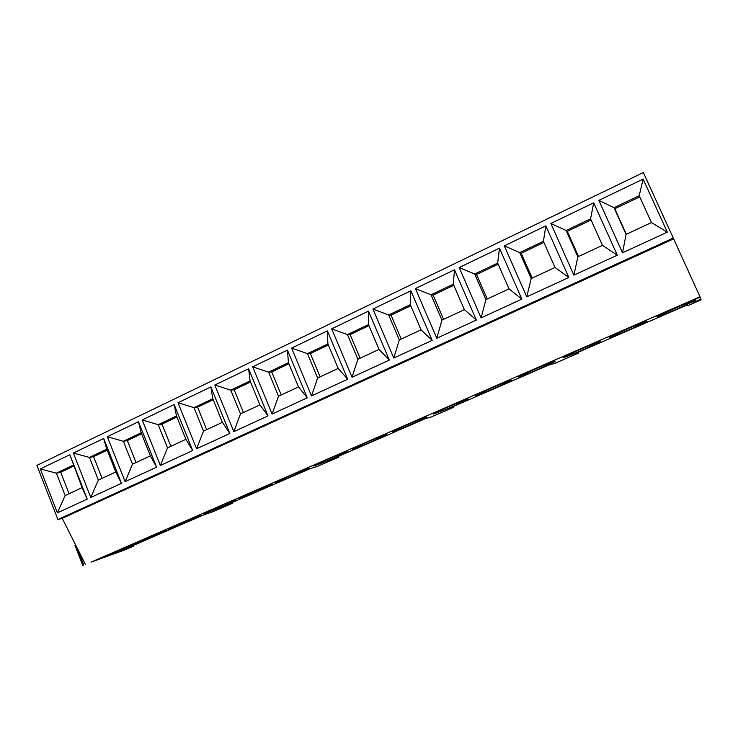 <?xml version="1.0" encoding="UTF-8"?>
<svg xmlns="http://www.w3.org/2000/svg" width="738" height="738" viewBox="0 0 738 738"><rect width="100%" height="100%" fill="white"/><g stroke="black" fill="none" stroke-linecap="round" stroke-linejoin="round"><path stroke-width="1.11" d="M91.014 562.144L124.851 549.93L133.864 546.019L122.914 549.958L203.319 515.05L213.061 511.655L232.405 503.261L222.968 506.517L309.803 468.805L317.82 466.204L338.705 457.136L331.058 459.58L425.134 418.732L431.093 417.053L453.722 407.238L448.197 408.714L550.465 364.314L553.98 363.733L578.574 353.059L575.575 353.41L687.133 304.969L687.742 305.698L701.1 299.896L698.637 300.154L700.832 299.13L700.214 297.322L697.825 297.977L700.021 296.777L91.014 562.144M57.924 519.543L673.277 238.06L643.351 172.526L36.9 465.383L57.924 519.543L62.25 518.344L85.285 564.21M75.627 544.985L74.981 545.327M697.834 297.977L692.133 300.375L697.945 298.235M698.655 300.145L693.314 302.386L693.619 302.884L698.821 300.55M629.745 329.572C614.745 335.984 608.103 338.493 609.819 337.1L626.599 329.277C641.912 322.737 648.628 320.191 646.737 321.657L629.745 329.572M584.173 349.36C571.581 354.849 559.939 359.268 563.86 357.054L579.404 349.803C592.365 344.148 603.97 339.757 599.929 342.017L584.173 349.36M539.93 368.576C527.458 374.018 515.382 378.612 519.22 376.426L533.629 369.701C546.461 364.102 558.509 359.544 554.542 361.768L539.93 368.576M496.951 387.238C484.598 392.625 472.089 397.395 475.835 395.264L489.211 389.018C501.914 383.474 514.395 378.742 510.521 380.919L496.951 387.238M455.18 405.383C442.966 410.715 430.005 415.66 433.658 413.575L446.084 407.773C458.658 402.284 471.591 397.376 467.791 399.507L455.18 405.383M414.571 423.022C402.496 428.289 389.074 433.418 392.644 431.379L404.203 425.983C416.629 420.559 430.014 415.466 426.315 417.551L414.571 423.022M375.079 440.171C363.142 445.383 349.268 450.697 352.736 448.704L363.511 443.686C375.78 438.326 389.636 433.04 386.011 435.079L375.079 440.171M336.648 456.868C324.868 462.006 310.532 467.514 313.908 465.567L323.945 460.89C336.067 455.595 350.384 450.125 346.851 452.108L336.648 456.868M299.25 473.104C287.617 478.187 272.82 483.879 276.113 481.988L285.477 477.615C297.442 472.385 312.22 466.73 308.77 468.676L299.25 473.104M262.829 488.925C251.354 493.934 236.105 499.81 239.296 497.975L248.051 493.888C259.859 488.731 275.099 482.883 271.732 484.783L262.829 488.925M227.359 504.331C216.049 509.266 200.339 515.336 203.448 513.547L211.64 509.727C223.282 504.635 238.974 498.602 235.69 500.447L227.359 504.331M192.793 519.34C181.649 524.211 165.487 530.465 168.513 528.722L176.179 525.142C187.655 520.124 203.808 513.906 200.607 515.705L192.793 519.34M159.113 533.971C148.126 538.768 131.521 545.207 134.454 543.509L141.65 540.161C152.96 535.216 169.555 528.805 166.437 530.567L159.113 533.971M126.263 548.233C115.442 552.965 98.403 559.589 101.263 557.928L108.016 554.782C119.159 549.911 136.189 543.325 133.154 545.031L126.263 548.233M676.691 309.176C661.728 315.578 655.215 318.041 657.143 316.565L675.279 308.115C690.556 301.574 697.142 299.084 695.039 300.634L676.691 309.176M683.489 304.619L667.945 311.362M635.4 325.541L620.446 331.999M588.684 345.864L574.441 351.989M543.269 365.624L529.866 371.362M499.091 384.849L486.674 390.134M456.075 403.557L444.829 408.326M414.147 421.795L404.295 425.946M373.17 439.599L365.107 442.994M332.939 457.08L327.377 459.414M578.223 352.257L578.574 353.059M232.11 502.541L232.405 503.261M338.401 456.398L338.705 457.136M453.39 406.463L453.722 407.238M133.864 546.019L133.587 545.327M673.277 238.06L700.021 296.777M62.25 518.344L673.61 238.872M643.112 179.094L667.327 232.156L622.512 252.783L598.859 200.376L643.112 179.094L639.209 195.699L651.442 222.572L667.327 232.156M593.712 202.849L617.3 255.182L573.887 275.154L550.843 223.457L593.712 202.849L590.557 218.863L602.476 245.367L617.3 255.182M545.852 225.856L568.832 277.479L526.766 296.842L504.303 245.837L545.852 225.856L543.408 241.308L555.022 267.46L568.832 277.479M499.469 248.162L521.877 299.093L481.093 317.866L459.184 267.534L499.469 248.162L497.689 263.079L509.017 288.881L521.877 299.093M454.488 269.785L476.342 320.043L436.785 338.253L415.411 288.576L454.488 269.785L453.335 284.195L464.386 309.665L476.342 320.043M410.854 290.772L432.173 340.375L393.788 358.041L372.93 309.01L410.854 290.772L410.291 304.683L421.075 329.831L432.173 340.375M368.511 311.132L389.313 360.098L352.044 377.247L331.676 328.844L368.511 311.132L368.493 324.582L379.028 349.406L389.313 360.098M327.386 330.901L347.709 379.24L311.51 395.9L291.611 348.105L327.386 330.901L327.893 343.908L338.189 368.419L347.709 379.24M287.442 350.116L307.285 397.837L272.119 414.027L252.673 366.832L287.442 350.116L288.447 362.69L298.503 386.896L307.285 397.837M248.623 368.779L268.014 415.918L233.826 431.647L214.813 385.033L248.623 368.779L250.09 380.956L259.924 404.867L268.014 415.918M210.874 386.924L229.841 433.483L196.594 448.787L178.006 402.736L210.874 386.924L212.793 398.714L222.406 422.33L229.841 433.483M174.168 404.572L192.719 450.567L160.367 465.447L142.185 419.95L174.168 404.572L176.502 415.992L185.902 439.322L192.719 450.567M138.458 421.749L156.594 467.191L125.119 481.674L107.324 436.712L138.458 421.749L141.179 432.809L150.386 455.863L156.594 467.191M103.689 438.464L121.447 483.362L90.802 497.467L73.385 453.04L103.689 438.464L106.789 449.174L115.801 471.969L121.447 483.362M69.842 454.737L87.232 499.109L57.38 512.845L40.322 468.934L69.842 454.737L82.112 487.652L87.232 499.109M651.442 222.572L626.064 234.389L622.512 252.783M626.064 234.389L613.998 207.701L598.859 200.376M639.745 196.871L614.791 208.734L613.998 207.701L639.209 195.699M614.791 208.734L626.341 234.26M602.476 245.367L577.891 256.815L566.129 230.496L550.843 223.457M591.073 220.016L567.282 231.326L566.129 230.496L590.557 218.863M577.891 256.815L573.887 275.154M567.282 231.326L578.537 256.52M555.022 267.46L531.185 278.558L519.718 252.59L504.303 245.837M543.906 242.442L521.212 253.245L519.718 252.59L543.408 241.308M531.185 278.558L526.766 296.842M521.212 253.245L532.19 278.097M509.017 288.881L485.899 299.646L474.709 274.019L459.184 267.534M498.178 264.195L476.527 274.499L474.709 274.019L497.689 263.079M485.899 299.646L481.093 317.866M476.527 274.499L487.237 299.028M464.386 309.665L441.951 320.108L431.038 294.813L415.411 288.576M453.815 285.302L433.151 295.126L431.038 294.813L453.335 284.195M441.951 320.108L436.785 338.253M433.151 295.126L443.603 319.342M421.075 329.831L399.304 339.969L388.64 314.988L372.93 309.01M410.762 305.781L391.039 315.154L388.64 314.988L410.291 304.683M399.304 339.969L393.788 358.041M391.039 315.154L401.241 339.065M379.028 349.406L357.875 359.258L347.469 334.591L331.676 328.844M368.954 325.661L350.126 334.609L347.469 334.591L368.493 324.582M357.875 359.258L352.044 377.247M350.126 334.609L360.098 358.216M338.189 368.419L317.635 377.994L307.469 353.64L291.611 348.105M328.345 344.978L310.375 353.52L307.469 353.64L327.893 343.908M317.635 377.994L311.51 395.9M310.375 353.52L320.117 376.832M298.503 386.896L278.521 396.205L268.586 372.146L252.673 366.832M288.881 363.742L271.732 371.906L268.586 372.146L288.447 362.69M278.521 396.205L272.119 414.027M271.732 371.906L281.252 394.931M259.924 404.867L240.496 413.907L230.782 390.144L214.813 385.033M250.514 381.989L234.14 389.784L230.782 390.144L250.09 380.956M240.496 413.907L233.826 431.647M234.14 389.784L243.457 412.533M222.406 422.33L203.504 431.13L194.002 407.653L178.006 402.736M213.208 399.738L197.572 407.173L194.002 407.653L212.793 398.714M203.504 431.13L196.594 448.787M197.572 407.173L206.686 429.654M185.902 439.322L167.517 447.892L158.218 424.691L142.185 419.95M176.908 417.007L161.982 424.101L158.218 424.691L176.502 415.992M167.517 447.892L160.367 465.447M161.982 424.101L170.893 446.315M150.386 455.863L132.48 464.202L123.375 441.278L107.324 436.712M141.576 433.806L127.323 440.586L123.375 441.278L141.179 432.809M132.48 464.202L125.119 481.674M127.323 440.586L136.05 462.541M115.801 471.969L98.366 480.087L89.455 457.431L73.385 453.04M107.176 450.171L93.569 456.637L89.455 457.431L106.789 449.174M98.366 480.087L90.802 497.467M93.569 456.637L102.121 478.335M82.112 487.652L65.128 495.558L56.402 473.169L40.322 468.934M73.68 466.102L60.691 472.283L56.402 473.169L73.293 465.124M65.128 495.558L57.38 512.845M60.691 472.283L69.058 493.731M693.619 302.884L693.379 302.359M83.745 565.04L77.02 547.744M700.796 299.167L701.017 299.665M74.972 545.308L82.813 565.456"/></g></svg>
